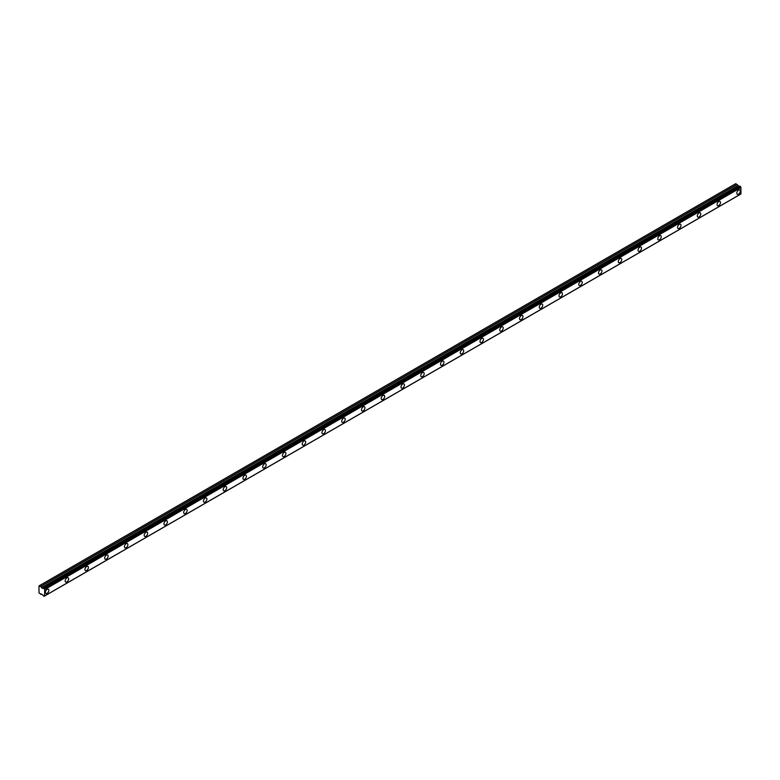 <?xml version="1.0" encoding="UTF-8"?>
<svg xmlns="http://www.w3.org/2000/svg" width="780" height="780" viewBox="0 0 780 780"><rect width="100%" height="100%" fill="white"/><g stroke="black" fill="none" stroke-linecap="round" stroke-linejoin="round"><path stroke-width="1.17" d="M738.533 194.142A2.447 1.414 120 0 0 740.132 191.987A2.447 1.414 120 0 0 739.752 190.028A2.447 1.414 120 0 0 738.533 190.154A2.447 1.414 120 0 0 736.934 192.309A2.447 1.414 120 0 0 737.305 194.269A2.447 1.414 120 0 0 738.533 194.142M47.151 593.307A2.447 1.414 120 0 0 48.75 591.152A2.447 1.414 120 0 0 48.37 589.192A2.447 1.414 120 0 0 47.151 589.319A2.447 1.414 120 0 0 45.552 591.474A2.447 1.414 120 0 0 45.922 593.434A2.447 1.414 120 0 0 47.151 593.307M66.904 581.909A2.447 1.414 120 0 0 68.504 579.755A2.447 1.414 120 0 0 68.123 577.795A2.447 1.414 120 0 0 66.904 577.912A2.447 1.414 120 0 0 65.306 580.067A2.447 1.414 120 0 0 65.676 582.026A2.447 1.414 120 0 0 66.904 581.909M86.658 570.502A2.447 1.414 120 0 0 88.257 568.347A2.447 1.414 120 0 0 87.877 566.387A2.447 1.414 120 0 0 86.658 566.504A2.447 1.414 120 0 0 85.059 568.659A2.447 1.414 120 0 0 85.43 570.619A2.447 1.414 120 0 0 86.658 570.502M106.412 559.094A2.447 1.414 120 0 0 108.01 556.94A2.447 1.414 120 0 0 107.63 554.98A2.447 1.414 120 0 0 106.412 555.106A2.447 1.414 120 0 0 104.812 557.261A2.447 1.414 120 0 0 105.183 559.221A2.447 1.414 120 0 0 106.412 559.094M126.165 547.687A2.447 1.414 120 0 0 127.764 545.542A2.447 1.414 120 0 0 127.384 543.582A2.447 1.414 120 0 0 126.165 543.699A2.447 1.414 120 0 0 124.566 545.854A2.447 1.414 120 0 0 124.936 547.813A2.447 1.414 120 0 0 126.165 547.687M145.918 536.289A2.447 1.414 120 0 0 147.518 534.134A2.447 1.414 120 0 0 147.137 532.175A2.447 1.414 120 0 0 145.918 532.292A2.447 1.414 120 0 0 144.32 534.446A2.447 1.414 120 0 0 144.7 536.406A2.447 1.414 120 0 0 145.918 536.289M165.672 524.882A2.447 1.414 120 0 0 167.271 522.727A2.447 1.414 120 0 0 166.891 520.767A2.447 1.414 120 0 0 165.672 520.894A2.447 1.414 120 0 0 164.073 523.048A2.447 1.414 120 0 0 164.453 524.999A2.447 1.414 120 0 0 165.672 524.882M185.425 513.474A2.447 1.414 120 0 0 187.024 511.319A2.447 1.414 120 0 0 186.644 509.359A2.447 1.414 120 0 0 185.425 509.486A2.447 1.414 120 0 0 183.826 511.641A2.447 1.414 120 0 0 184.207 513.601A2.447 1.414 120 0 0 185.425 513.474M205.179 502.076A2.447 1.414 120 0 0 206.778 499.921A2.447 1.414 120 0 0 206.398 497.962A2.447 1.414 120 0 0 205.179 498.079A2.447 1.414 120 0 0 203.58 500.233A2.447 1.414 120 0 0 203.96 502.193A2.447 1.414 120 0 0 205.179 502.076M224.932 490.669A2.447 1.414 120 0 0 226.531 488.514A2.447 1.414 120 0 0 226.151 486.554A2.447 1.414 120 0 0 224.932 486.671A2.447 1.414 120 0 0 223.333 488.826A2.447 1.414 120 0 0 223.714 490.786A2.447 1.414 120 0 0 224.932 490.669M244.686 479.261A2.447 1.414 120 0 0 246.285 477.106A2.447 1.414 120 0 0 245.905 475.147A2.447 1.414 120 0 0 244.686 475.273A2.447 1.414 120 0 0 243.087 477.428A2.447 1.414 120 0 0 243.467 479.388A2.447 1.414 120 0 0 244.686 479.261M264.44 467.854A2.447 1.414 120 0 0 266.038 465.699A2.447 1.414 120 0 0 265.658 463.749A2.447 1.414 120 0 0 264.44 463.866A2.447 1.414 120 0 0 262.84 466.021A2.447 1.414 120 0 0 263.221 467.981A2.447 1.414 120 0 0 264.44 467.854M284.193 456.456A2.447 1.414 120 0 0 285.792 454.301A2.447 1.414 120 0 0 285.412 452.341A2.447 1.414 120 0 0 284.193 452.459A2.447 1.414 120 0 0 282.594 454.613A2.447 1.414 120 0 0 282.974 456.573A2.447 1.414 120 0 0 284.193 456.456M303.947 445.048A2.447 1.414 120 0 0 305.546 442.894A2.447 1.414 120 0 0 305.165 440.934A2.447 1.414 120 0 0 303.947 441.061A2.447 1.414 120 0 0 302.348 443.206A2.447 1.414 120 0 0 302.728 445.165A2.447 1.414 120 0 0 303.947 445.048M323.7 433.641A2.447 1.414 120 0 0 325.299 431.486A2.447 1.414 120 0 0 324.919 429.526A2.447 1.414 120 0 0 323.7 429.653A2.447 1.414 120 0 0 322.101 431.808A2.447 1.414 120 0 0 322.481 433.768A2.447 1.414 120 0 0 323.7 433.641M343.453 422.243A2.447 1.414 120 0 0 345.052 420.089A2.447 1.414 120 0 0 344.682 418.129A2.447 1.414 120 0 0 343.453 418.246A2.447 1.414 120 0 0 341.854 420.401A2.447 1.414 120 0 0 342.235 422.36A2.447 1.414 120 0 0 343.453 422.243M363.207 410.836A2.447 1.414 120 0 0 364.806 408.681A2.447 1.414 120 0 0 364.435 406.721A2.447 1.414 120 0 0 363.207 406.838A2.447 1.414 120 0 0 361.608 408.993A2.447 1.414 120 0 0 361.988 410.953A2.447 1.414 120 0 0 363.207 410.836M382.96 399.428A2.447 1.414 120 0 0 384.56 397.273A2.447 1.414 120 0 0 384.189 395.314A2.447 1.414 120 0 0 382.96 395.44A2.447 1.414 120 0 0 381.361 397.595A2.447 1.414 120 0 0 381.742 399.555A2.447 1.414 120 0 0 382.96 399.428M402.714 388.021A2.447 1.414 120 0 0 404.313 385.866A2.447 1.414 120 0 0 403.942 383.916A2.447 1.414 120 0 0 402.714 384.033A2.447 1.414 120 0 0 401.115 386.188A2.447 1.414 120 0 0 401.495 388.148A2.447 1.414 120 0 0 402.714 388.021M422.468 376.623A2.447 1.414 120 0 0 424.066 374.468A2.447 1.414 120 0 0 423.696 372.508A2.447 1.414 120 0 0 422.468 372.625A2.447 1.414 120 0 0 420.878 374.78A2.447 1.414 120 0 0 421.249 376.74A2.447 1.414 120 0 0 422.468 376.623M442.221 365.215A2.447 1.414 120 0 0 443.82 363.061A2.447 1.414 120 0 0 443.45 361.101A2.447 1.414 120 0 0 442.221 361.228A2.447 1.414 120 0 0 440.632 363.373A2.447 1.414 120 0 0 441.002 365.332A2.447 1.414 120 0 0 442.221 365.215M461.974 353.808A2.447 1.414 120 0 0 463.573 351.653A2.447 1.414 120 0 0 463.203 349.694A2.447 1.414 120 0 0 461.974 349.82A2.447 1.414 120 0 0 460.385 351.975A2.447 1.414 120 0 0 460.756 353.935A2.447 1.414 120 0 0 461.974 353.808M481.728 342.41A2.447 1.414 120 0 0 483.327 340.255A2.447 1.414 120 0 0 482.956 338.296A2.447 1.414 120 0 0 481.728 338.413A2.447 1.414 120 0 0 480.139 340.567A2.447 1.414 120 0 0 480.509 342.527A2.447 1.414 120 0 0 481.728 342.41M501.482 331.003A2.447 1.414 120 0 0 503.081 328.848A2.447 1.414 120 0 0 502.71 326.888A2.447 1.414 120 0 0 501.482 327.005A2.447 1.414 120 0 0 499.892 329.16A2.447 1.414 120 0 0 500.263 331.12A2.447 1.414 120 0 0 501.482 331.003M521.235 319.595A2.447 1.414 120 0 0 522.834 317.44A2.447 1.414 120 0 0 522.463 315.481A2.447 1.414 120 0 0 521.235 315.607A2.447 1.414 120 0 0 519.646 317.762A2.447 1.414 120 0 0 520.016 319.722A2.447 1.414 120 0 0 521.235 319.595M540.989 308.188A2.447 1.414 120 0 0 542.587 306.033A2.447 1.414 120 0 0 542.217 304.083A2.447 1.414 120 0 0 540.989 304.2A2.447 1.414 120 0 0 539.399 306.355A2.447 1.414 120 0 0 539.77 308.315A2.447 1.414 120 0 0 540.989 308.188M560.742 296.79A2.447 1.414 120 0 0 562.341 294.635A2.447 1.414 120 0 0 561.971 292.675A2.447 1.414 120 0 0 560.742 292.793A2.447 1.414 120 0 0 559.153 294.947A2.447 1.414 120 0 0 559.523 296.907A2.447 1.414 120 0 0 560.742 296.79M580.505 285.382A2.447 1.414 120 0 0 582.094 283.228A2.447 1.414 120 0 0 581.724 281.268A2.447 1.414 120 0 0 580.505 281.395A2.447 1.414 120 0 0 578.906 283.54A2.447 1.414 120 0 0 579.277 285.5A2.447 1.414 120 0 0 580.505 285.382M600.259 273.975A2.447 1.414 120 0 0 601.848 271.82A2.447 1.414 120 0 0 601.477 269.86A2.447 1.414 120 0 0 600.259 269.987A2.447 1.414 120 0 0 598.66 272.142A2.447 1.414 120 0 0 599.03 274.102A2.447 1.414 120 0 0 600.259 273.975M620.012 262.577A2.447 1.414 120 0 0 621.601 260.423A2.447 1.414 120 0 0 621.231 258.463A2.447 1.414 120 0 0 620.012 258.58A2.447 1.414 120 0 0 618.413 260.735A2.447 1.414 120 0 0 618.784 262.694A2.447 1.414 120 0 0 620.012 262.577M639.766 251.17A2.447 1.414 120 0 0 641.355 249.015A2.447 1.414 120 0 0 640.984 247.055A2.447 1.414 120 0 0 639.766 247.172A2.447 1.414 120 0 0 638.167 249.327A2.447 1.414 120 0 0 638.537 251.287A2.447 1.414 120 0 0 639.766 251.17M659.519 239.762A2.447 1.414 120 0 0 661.108 237.607A2.447 1.414 120 0 0 660.738 235.648A2.447 1.414 120 0 0 659.519 235.774A2.447 1.414 120 0 0 657.92 237.929A2.447 1.414 120 0 0 658.291 239.879A2.447 1.414 120 0 0 659.519 239.762M679.273 228.355A2.447 1.414 120 0 0 680.862 226.2A2.447 1.414 120 0 0 680.492 224.25A2.447 1.414 120 0 0 679.273 224.367A2.447 1.414 120 0 0 677.674 226.522A2.447 1.414 120 0 0 678.044 228.482A2.447 1.414 120 0 0 679.273 228.355M699.026 216.957A2.447 1.414 120 0 0 700.615 214.802A2.447 1.414 120 0 0 700.245 212.843A2.447 1.414 120 0 0 699.026 212.959A2.447 1.414 120 0 0 697.427 215.114A2.447 1.414 120 0 0 697.798 217.074A2.447 1.414 120 0 0 699.026 216.957M718.78 205.549A2.447 1.414 120 0 0 720.379 203.395A2.447 1.414 120 0 0 719.999 201.435A2.447 1.414 120 0 0 718.78 201.562A2.447 1.414 120 0 0 717.181 203.707A2.447 1.414 120 0 0 717.551 205.666A2.447 1.414 120 0 0 718.78 205.549M44.099 596.281A0.858 0.497 60 0 1 44.577 595.998L43.407 595.881A0.858 0.497 60 0 0 42.871 595.004L39 593.024L39 585.897L40.774 586.55L737.1 184.538L735.696 183.671L39.37 585.683M741 193.898L44.675 595.92L740.961 193.976L740.902 187.346A0.858 0.497 60 0 1 740.415 186.508L739.762 186.059L43.407 588.13A0.858 0.497 60 0 1 42.871 588.383L739.187 186.371A0.858 0.497 60 0 1 739.187 186.371L42.685 588.451L40.774 586.55M737.1 184.538L739.001 186.43M740.376 194.317L44.06 596.329M739.118 186.361L42.871 588.383M739.762 186.059L43.504 588.071M740.961 193.976L44.645 595.998L44.675 589.563L741 187.541M740.902 187.346L44.675 589.563M44.577 589.368A0.858 0.497 60 0 1 44.099 588.529L740.415 186.508M740.298 186.322L44.099 588.529M43.973 588.344L739.85 186.069M40.774 594.418L41.467 594.019L40.774 594.418M736.973 184.411L40.657 586.423M737.792 185.728L41.467 587.75M41.593 587.876L737.909 185.864M738.884 186.42L42.559 588.432"/></g></svg>
